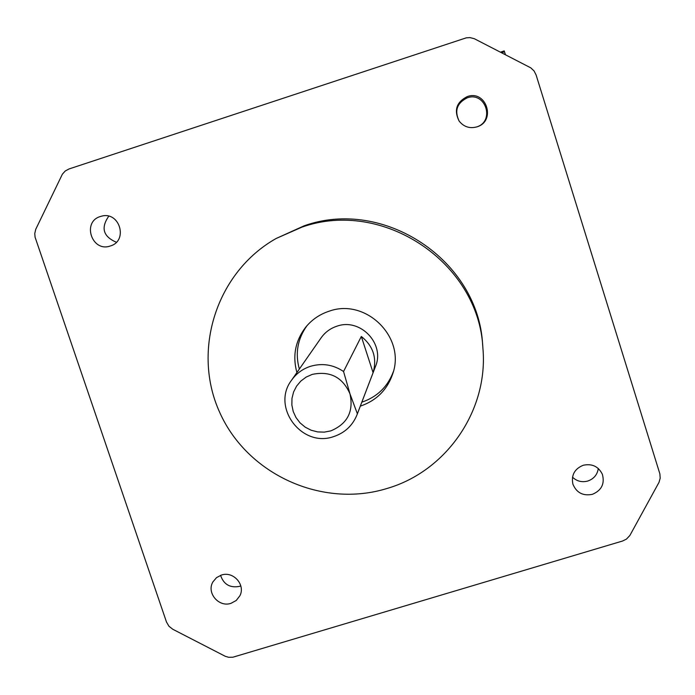 <?xml version="1.0" encoding="UTF-8"?>
<svg xmlns="http://www.w3.org/2000/svg" width="695" height="695" viewBox="0 0 695 695"><rect width="100%" height="100%" fill="white"/><g stroke="black" fill="none" stroke-linecap="round" stroke-linejoin="round"><path stroke-width="1.04" d="M500.478 52.151L504.231 50.917L505.447 54.714M504.535 51.778L501.616 52.742M330.811 430.883C347.448 423.863 353.833 411.51 349.967 393.822L357.369 413.786L356.987 414.846C352.565 425.627 344.798 432.872 333.696 436.582C301.821 448.145 270.963 406.975 291.579 380.191C296.357 373.484 302.699 368.837 310.604 366.274C322.35 362.903 333.331 364.649 343.556 371.512L349.967 393.822C342.626 377.185 330.055 370.704 312.255 374.388L306.165 377.081L300.857 381.051L296.591 386.107L293.585 391.989L291.978 398.4L291.857 405.02L293.221 411.51L296.001 417.565L300.049 422.864L305.183 427.156L311.134 430.222L317.606 431.908L324.27 432.134L330.811 430.883M583.244 465.259C574.565 468.838 571.116 475.128 572.897 484.146C576.52 492.772 583.018 496.169 592.392 494.327C601.601 490.418 604.919 483.72 602.356 474.251C598.386 466.406 592.018 463.409 583.244 465.259M572.498 477.17C576.833 481.27 581.923 482.556 587.761 481.044C593.825 478.907 597.335 474.72 598.299 468.491M221.436 575.052L216.536 577.623L212.983 581.802C206.207 592.67 218.743 607.647 230.983 603.33L236.222 600.489L239.844 595.832C245.787 584.929 233.32 570.847 221.436 575.052M220.584 575.338C223.66 584.399 229.932 588.092 239.384 586.406L240.809 585.894M100.393 216.501C81.576 221.887 92.027 252.719 110.34 245.969L110.34 245.969C128.436 240.939 119.74 211.098 101.618 216.162L100.393 216.501M108.741 216.215C100.645 227.882 103.181 236.561 116.352 242.251M467.266 96.588C456.511 102.035 453.766 110.157 459.039 120.939C463.643 126.811 469.559 128.801 476.796 126.898L476.848 126.89C496.439 121.286 486.439 89.525 467.266 96.588M476.631 126.95C495.292 121.347 485.536 91.088 467.205 97.856C456.936 103.025 454.252 110.774 459.16 121.121M306.982 325.686C297.556 338.917 295.01 353.381 299.337 369.071M360.305 406.149C376.629 400.555 387.497 389.591 392.927 373.25C405.55 336.927 365.657 297.92 329.248 311.16C319.856 314.218 312.038 319.526 305.791 327.093C295.323 340.759 292.36 355.918 296.904 372.563M387.106 488.455C446.407 471.262 488.62 410.337 482.895 348.039C478.846 262.528 382.823 198.275 301.839 227.178L276.106 238.507C216.232 272.284 191.49 350.862 219.785 412.569C247.455 474.563 322.289 508.549 387.106 488.455M482.895 348.039L482.643 344.885C478.647 260.59 384.04 197.284 304.228 225.771L276.106 238.507M291.579 380.191L321.151 337.796C325.13 332.201 330.412 328.327 336.979 326.181C360.323 317.676 385.282 343.929 375.448 366.56L356.987 414.846M357.369 413.786L373.093 372.685C377.185 358.125 373.258 346.049 361.322 336.467L343.556 371.512M166.479 621.99L35.071 237.16L34.767 233.546L35.723 229.341L62.394 174.158L65.278 170.97L69.057 168.946L466.232 37.851L469.968 37.608L474.303 38.703L530.824 67.875L534.064 70.951L536.097 74.956L659.885 473.903L660.189 478.186L659.016 482.33L629.879 535.463L626.43 539.12L622.511 541.031L232.842 657.227L228.629 657.288L225.241 656.28L172.812 629.279L168.928 626.23L166.479 621.99M361.826 402.179C377.237 396.941 387.767 386.707 393.422 371.486M361.322 336.467L373.093 372.685"/></g></svg>
